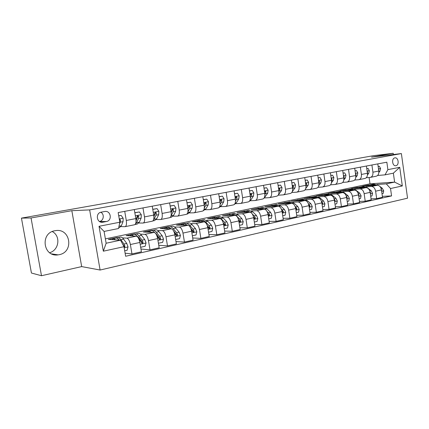 <?xml version="1.0" encoding="UTF-8"?>
<svg xmlns="http://www.w3.org/2000/svg" width="429" height="429" viewBox="0 0 429 429"><rect width="100%" height="100%" fill="white"/><g stroke="black" fill="none" stroke-linecap="round" stroke-linejoin="round"><path stroke-width="0.64" d="M54.923 230.738C39.87 232.968 43.125 257.368 58.108 254.869L59.191 254.687C74.308 252.048 70.436 227.719 55.32 230.668L54.923 230.738M394.852 157.883C391.243 158.349 392.342 166.516 395.903 165.691L395.94 165.685C399.544 165.181 398.418 157.046 394.857 157.883L394.852 157.883M100.107 270.029L407.55 198.182L401.383 153.577L89.645 209.899L100.107 270.029L81.676 266.597L71.836 210.687L31.049 217.97L41.49 275.724L81.676 266.597M41.49 275.724L31.435 273.032L21.45 218.12L31.049 217.97M21.45 218.12L341.607 161.545M102.992 222.179L106.413 221.52C112.586 220.57 110.821 210.167 104.703 211.513L101.26 212.146C95.05 213.031 96.74 223.493 102.874 222.201L101.153 222.174M123.997 246.686L103.335 251.196L99.024 226.298L119.82 222.222L118.527 228.523L104.091 231.435L106.129 243.232L120.522 240.181L123.997 246.686L125.638 256.263L391.564 195.924L382.373 196.343M105.373 238.867L369.996 183.827L394.61 182.105L393.366 173.177L385.022 174.855L387.886 169.643L386.845 162.2L118.168 212.569L119.82 222.222M387.886 169.643L399.737 167.315L402.322 185.955L390.529 188.529L391.564 195.924M393.361 154.531L393.189 153.276L373.418 155.684L341.575 161.331M393.189 153.276L371.546 157.143L401.383 153.577M71.836 210.687L89.645 209.899M49.651 252.724C59.159 250.069 60.886 235.961 52.284 231.558M385.022 174.855L377.611 175.477M371.905 164.999L372.924 172.19C373.139 175.123 372.254 176.861 370.275 177.402L366.286 177.729M360.355 167.165L361.4 174.442C361.626 177.413 360.757 179.166 358.794 179.708L354.676 180.035M348.509 169.385L349.571 176.759C349.812 179.767 348.959 181.537 347.018 182.073L342.755 182.4M336.347 171.67L337.435 179.134C337.682 182.18 336.851 183.966 334.931 184.502L330.523 184.829M323.857 174.008L324.973 181.574C325.236 184.658 324.415 186.465 322.522 186.996L317.964 187.317M311.036 176.416L312.173 184.079C312.446 187.2 311.652 189.028 309.786 189.554L305.062 189.87M297.855 178.882L299.024 186.653C299.308 189.816 298.536 191.661 296.696 192.181L291.806 192.492M284.309 181.424L285.505 189.296C285.805 192.503 285.054 194.364 283.247 194.884L278.174 195.184M270.383 184.036L271.605 192.015C271.922 195.265 271.192 197.147 269.423 197.662L264.371 197.941M256.054 186.722L257.309 194.814C257.641 198.107 256.939 200.011 255.207 200.52L250.23 200.767M241.307 189.484L242.594 197.694C242.943 201.035 242.272 202.955 240.578 203.459L235.682 203.673M226.131 192.331L227.45 200.659C227.815 204.043 227.172 205.984 225.52 206.483L220.715 206.665M210.494 195.265L211.851 203.711C212.232 207.148 211.62 209.111 210.017 209.599L205.303 209.749M194.385 198.284L195.774 206.858C196.182 210.344 195.603 212.323 194.042 212.811L189.436 212.918M177.778 201.394L179.204 210.103C179.628 213.637 179.091 215.642 177.585 216.114L173.085 216.184M160.65 204.606L162.119 213.444C162.564 217.031 162.06 219.058 160.612 219.525L156.236 219.551M142.975 207.92L144.482 216.897C144.954 220.538 144.493 222.587 143.109 223.042L138.862 223.021M124.732 211.341L126.282 220.458C126.77 224.158 126.357 226.228 125.037 226.673L120.93 226.598M369.996 183.827L369.096 177.499M117.026 238.025L116.945 237.559L108.328 239.361L120.522 240.181M116.945 237.559L118.077 237.623M122.533 237.886L126.909 238.149C128.427 238.604 129.579 240.733 130.373 244.53L131.976 253.947L125.107 253.18M134.567 234.293L134.502 233.891L126.142 235.634L136.347 236.154C137.897 236.599 139.066 238.701 139.854 242.465L141.431 251.807L131.976 253.947M134.502 233.891L135.639 233.939M140.422 234.148L144.922 234.341C146.498 234.776 147.683 236.856 148.466 240.594L150.021 249.866L140.964 249.029M151.576 230.63L151.528 230.33L143.42 232.025L154.065 232.411C155.673 232.829 156.869 234.894 157.647 238.594L159.18 247.796L150.021 249.866M151.528 230.33L152.745 230.368M157.759 230.518L162.371 230.652C164.012 231.065 165.219 233.103 165.991 236.781L167.503 245.914L158.757 245.254M168.098 227.161L168.05 226.877L160.178 228.523L171.235 228.78C172.903 229.177 174.12 231.199 174.887 234.845L176.383 243.908L167.503 245.914M168.05 226.877L169.396 226.903M174.576 226.995L179.29 227.08C180.984 227.467 182.212 229.467 182.974 233.086L184.449 242.085L175.997 241.57M184.138 223.804L184.089 223.525L176.448 225.123L187.886 225.263C189.607 225.638 190.846 227.617 191.602 231.21L193.055 240.138L184.449 242.085M184.089 223.525L185.58 223.536M190.889 223.579L195.699 223.611C197.447 223.976 198.691 225.938 199.447 229.504L200.885 238.368L192.707 237.977M199.716 220.544L199.673 220.27L192.251 221.82L204.038 221.847C205.807 222.201 207.068 224.147 207.813 227.681L209.234 236.481L200.885 238.368M199.673 220.27L201.303 220.27M206.719 220.259L211.62 220.249C213.417 220.592 214.682 222.517 215.422 226.024L216.822 234.76L208.907 234.475M214.854 217.374L214.811 217.106L207.598 218.613L219.718 218.538C221.536 218.87 222.812 220.774 223.547 224.26L224.93 232.931L216.822 234.76M214.811 217.106L216.586 217.09M222.093 217.031L227.08 216.983C228.914 217.305 230.201 219.192 230.936 222.651L232.298 231.263L224.63 231.065M229.574 214.296L222.517 215.497L234.942 215.32C236.797 215.631 238.09 217.503 238.819 220.935L240.165 229.483L232.298 231.263M229.531 214.033L230.963 214.007L234.218 215.331M237.033 213.899L242.09 213.808C243.972 214.114 245.27 215.969 245.994 219.375L247.324 227.863L239.891 227.74M243.887 211.304L237.023 212.468L249.732 212.194C251.625 212.489 252.933 214.328 253.652 217.712L254.965 226.137L247.324 227.863M243.844 211.041L245.308 211.004M251.55 210.853L256.681 210.725C258.596 211.014 259.91 212.838 260.623 216.195L261.921 224.565L254.713 224.506M257.808 208.392L251.131 209.518L264.103 209.159C266.034 209.438 267.358 211.24 268.066 214.575L269.348 222.887L261.921 224.565M257.77 208.129L259.261 208.086M265.664 207.888L270.86 207.733C272.806 208.001 274.136 209.792 274.839 213.1L276.104 221.359L269.112 221.353M271.359 205.55L264.865 206.649L278.072 206.204C280.04 206.467 281.376 208.242 282.073 211.529L283.322 219.723L276.104 221.359M271.321 205.298L272.839 205.244M279.392 205.008L284.647 204.815C286.626 205.073 287.966 206.832 288.663 210.097L289.897 218.238L283.102 218.281M284.55 202.783L278.228 203.855L291.666 203.335C293.661 203.582 295.007 205.325 295.699 208.564L296.916 216.65L289.897 218.238M284.513 202.542L286.057 202.477M292.75 202.204L298.058 201.984C300.069 202.22 301.415 203.952 302.102 207.169L303.308 215.208L296.712 215.288M297.404 200.107L291.237 201.137L304.885 200.541C306.912 200.772 308.269 202.483 308.95 205.679L310.14 213.663L303.308 215.208M297.367 199.86L298.933 199.785M305.748 199.474L311.105 199.228C313.149 199.447 314.505 201.147 315.186 204.327L316.361 212.253L309.947 212.371M309.926 197.517L309.883 197.243L303.914 198.488L317.755 197.823C319.809 198.037 321.171 199.721 321.847 202.874L323.01 210.752L316.361 212.253M309.883 197.243L311.47 197.163M318.409 196.814L323.815 196.541C325.879 196.75 327.247 198.423 327.917 201.555L329.064 209.384L322.833 209.529M322.131 195.002L322.082 194.691L316.27 195.908L330.287 195.174C332.362 195.377 333.735 197.034 334.4 200.145L335.542 207.92L329.064 209.384M322.082 194.691L323.691 194.605M330.743 194.224L336.186 193.929C338.272 194.123 339.65 195.769 340.31 198.858L341.436 206.585L335.371 206.757M334.03 192.557L333.976 192.208L328.308 193.393L342.492 192.594C344.589 192.782 345.972 194.412 346.627 197.485L347.742 205.159L341.436 206.585M333.976 192.208L335.607 192.112M342.76 191.699L348.241 191.382C350.348 191.565 351.732 193.179 352.386 196.235L353.485 203.861L347.581 204.054M345.635 190.181L345.576 189.784L340.047 190.937L354.386 190.085C356.504 190.262 357.888 191.865 358.542 194.895L359.631 202.472L353.485 203.861M345.576 189.784L347.222 189.682M354.472 189.237L359.985 188.899C362.114 189.071 363.502 190.664 364.151 193.672L365.224 201.206L359.475 201.421M356.96 187.87L356.896 187.419L351.496 188.546L365.98 187.634C368.114 187.8 369.503 189.377 370.147 192.369L371.214 199.85L365.224 201.206M356.896 187.419L358.553 187.312M365.894 186.84L371.439 186.481C373.584 186.636 374.973 188.208 375.616 191.178L376.667 198.616L371.069 198.852M368.007 185.618L367.937 185.113L362.671 186.213L377.279 185.248C379.434 185.398 380.829 186.953 381.461 189.908L382.507 197.297L376.667 198.616M367.937 185.113L369.551 185.001M377.032 184.497L386.288 183.869L394.61 182.105L402.322 185.955M134.293 209.55L135.821 218.592C136.299 222.26 135.859 224.319 134.508 224.769L125.247 226.63M152.236 206.183L153.721 215.09C154.177 218.699 153.695 220.737 152.279 221.198L143.324 223M169.621 202.928L171.069 211.695C171.503 215.251 170.983 217.267 169.503 217.739L160.843 219.482M186.476 199.764L187.886 208.403C188.299 211.91 187.741 213.905 186.207 214.382L177.821 216.066M202.826 196.702L204.193 205.212C204.59 208.666 203.995 210.639 202.408 211.127L194.289 212.757M218.683 193.726L220.018 202.113C220.393 205.523 219.766 207.475 218.136 207.968L210.269 209.55M234.078 190.841L235.382 199.104C235.736 202.467 235.081 204.397 233.403 204.901L225.777 206.435M249.029 188.036L250.3 196.187C250.638 199.501 249.951 201.416 248.235 201.92L240.841 203.405M263.556 185.317L264.795 193.35C265.117 196.621 264.403 198.514 262.65 199.024L255.475 200.466M277.676 182.668L278.882 190.594C279.193 193.822 278.448 195.694 276.662 196.209L269.702 197.608M291.398 180.094L292.578 187.913C292.873 191.098 292.111 192.948 290.288 193.468L283.531 194.83M304.751 177.59L305.904 185.307C306.188 188.449 305.4 190.283 303.544 190.808L296.986 192.128M317.744 175.155L318.87 182.765C319.138 185.87 318.334 187.682 316.452 188.213L310.076 189.495M330.394 172.785L331.494 180.298C331.751 183.36 330.925 185.156 329.016 185.687L322.817 186.937M342.712 170.474L343.785 177.89C344.031 180.915 343.184 182.695 341.253 183.231L335.231 184.443M354.708 168.227L355.759 175.547C355.99 178.534 355.132 180.298 353.18 180.834L347.318 182.014M366.398 166.034L367.428 173.262C367.648 176.217 366.774 177.96 364.8 178.502L359.1 179.644M390.529 188.529L386.288 183.869M377.793 163.899L378.802 171.037C379.011 173.954 378.121 175.681 376.131 176.222L370.581 177.338M104.091 231.435L99.024 226.298M106.129 243.232L103.335 251.196M399.737 167.315L393.366 173.177M99.49 221.487C103.759 220.79 104.687 214.162 100.783 212.264M118.736 215.894L121.166 215.433L123.177 218.27L123.043 221.643L121.359 225.761L119.434 227.633L118.683 227.783M121.166 215.433L118.715 215.771M119.396 224.292L120.243 222.19L120.495 219.986L119.316 219.283M119.535 220.501L119.653 219.986L120.495 219.986M124.705 250.804L127.107 250.268L128.046 246.852L126.759 243.441L123.643 239.141C122.592 237.709 121.595 237.023 120.656 237.081L120.297 237.162M115.658 239.854L113.385 238.604L111.974 239.607M124.126 247.442L124.984 246.289L123.976 244.042L120.876 239.731C119.825 238.293 118.833 237.602 117.905 237.661L116.903 238.133M118.817 239.704L119.589 240.122M115.803 238.1L116.157 238.025C117.079 237.966 118.061 238.658 119.106 240.09M122.367 243.634L124.131 246.214L124.984 246.289M134.84 212.795L139.371 211.964L141.323 214.763L141.141 218.093L139.328 222.179L137.285 224.045L135.119 224.48M135.055 212.789L134.921 213.283M139.371 211.964L134.824 212.704M135.162 224.442L136.631 222.715L138.428 218.624L138.717 216.441L137.795 215.68L136.996 216.779L136.025 220.533M138.717 216.441L137.838 216.457L136.031 220.822M152.772 209.406L157.014 208.607L158.902 211.363L158.676 214.65L156.741 218.704L154.59 220.57L152.922 220.908M157.014 208.607L152.756 209.293M153.276 220.474L156.049 215.165L156.376 213.009L155.486 212.258L154.703 213.336L153.893 216.532M156.376 213.009L155.459 213.036L153.893 216.575M170.147 206.102L174.11 205.352L175.944 208.07L175.675 211.315L173.627 215.337L171.38 217.203L170.179 217.444M174.11 205.352L170.125 205.984M170.946 216.114L173.128 211.813L173.493 209.684L172.63 208.944L171.868 210.001L171.203 212.746M173.493 209.684L172.538 209.717L171.723 211.545M140.589 246.814L140.873 247.217L145.152 246.267L146.058 242.905L144.755 239.554L141.549 235.355C140.465 233.955 139.43 233.29 138.449 233.36L138.068 233.44M133.751 236.02L131.397 234.835L129.917 235.827M133.714 234.352L134.089 234.272C135.06 234.207 136.084 234.872 137.162 236.282L140.347 240.508L141.372 242.717L142.39 243.463L143.088 242.342L142.058 240.138L138.867 235.923C137.784 234.518 136.754 233.848 135.779 233.918L134.786 234.347M136.948 236.009L138.712 237.543L142.197 242.283L143.088 242.342M158.414 243.2L162.634 242.385L163.513 239.076L162.194 235.789L158.907 231.681C157.792 230.314 156.719 229.671 155.7 229.751L155.303 229.837M151.287 232.309L148.863 231.183L147.313 232.164M156.547 234.979L158.966 238.878L159.958 239.618L160.623 238.519L159.577 236.352L156.301 232.234C155.191 230.861 154.124 230.212 153.11 230.293L152.129 230.684M154.542 232.443L156.124 233.837L159.695 238.47L160.623 238.519M151.078 230.722L151.469 230.636C152.477 230.561 153.539 231.204 154.644 232.577M175.654 239.495L179.585 238.626L180.432 235.371L179.102 232.137L175.734 228.121C174.592 226.785 173.488 226.158 172.431 226.255L172.018 226.34M168.291 228.711L165.798 227.638L164.184 228.614M174.104 232.009L176.019 235.162L176.984 235.891L177.627 234.813L176.566 232.69L173.209 228.657C172.072 227.311 170.973 226.689 169.916 226.78L168.951 227.134M167.921 227.198L171.444 228.802M173.648 231.022L176.662 234.77L177.627 234.813M186.99 202.896L190.691 202.193L192.471 204.874L192.165 208.081L190.009 212.071L187.666 213.932L186.905 214.082M190.691 202.193L186.969 202.778M187.94 211.835L189.688 208.569L190.085 206.462L189.253 205.727L188.513 206.767L187.982 209.132M190.085 206.462L189.103 206.505L188.417 207.979M192.348 235.789L196.021 234.974L196.841 231.773L195.495 228.598L192.058 224.667C190.894 223.359 189.763 222.753 188.663 222.855L188.24 222.946M184.786 225.225L182.228 224.201L180.555 225.171M191.023 228.941L192.551 231.558L193.5 232.277L194.112 231.215L193.039 229.129L189.607 225.187C188.449 223.874 187.317 223.268 186.229 223.364L185.269 223.697M184.261 223.777L187.827 225.263M190.819 228.41L193.12 231.188L194.112 231.215M203.319 199.785L206.778 199.126L208.505 201.78L208.162 204.944L205.909 208.896L203.132 210.827M206.778 199.126L203.303 199.667M204.301 207.99L205.759 205.416L206.188 203.335L205.384 202.606L204.665 203.63L204.258 205.673M206.188 203.335L205.175 203.384L204.595 204.601M219.165 196.766L222.388 196.155L224.072 198.772L223.691 201.898L221.343 205.818L218.876 207.668M222.388 196.155L219.149 196.654M220.147 204.397L221.359 202.354L221.814 200.295L221.037 199.576L220.334 200.584L220.05 202.3M221.814 200.295L220.774 200.354L220.286 201.362M234.55 193.838L237.553 193.264L239.184 195.849L238.771 198.938L236.341 202.826L234.159 204.601M237.553 193.264L234.534 193.726M235.51 200.992L236.508 199.383L236.99 197.345L236.24 196.632L235.553 197.624L235.365 198.997M236.99 197.345L235.923 197.41L235.516 198.252M249.49 190.991L252.279 190.46L253.871 193.012L253.426 196.064L250.911 199.919L249.131 201.528M252.279 190.46L249.474 190.878M250.423 197.737L251.222 196.493L251.732 194.482L251.008 193.779L250.23 195.737M251.732 194.482L250.643 194.552L250.305 195.249M264.007 188.229L266.597 187.736L268.141 190.251L267.669 193.27L263.84 198.37M266.597 187.736L263.985 188.117M264.908 194.616L266.06 191.699L265.358 191.002L264.661 192.503M266.06 191.699L264.945 191.774L264.682 192.342M208.542 232.196L211.969 231.435L212.763 228.287L211.411 225.166L207.904 221.316L203.989 219.648M200.793 221.841L198.177 220.865L196.455 221.831M207.379 225.863L208.596 228.056L209.524 228.77L210.113 227.729L209.02 225.681L205.529 221.82L202.059 220.056L201.115 220.367M200.123 220.458L203.748 221.847M207.287 225.595L209.089 227.708L210.113 227.729M224.254 228.711L227.45 228.003L228.223 224.898L226.855 221.831L223.294 218.061L219.283 216.452M216.339 218.559L213.663 217.626L211.894 218.586M223.225 222.828L224.169 224.662L225.075 225.364L225.638 224.34L224.539 222.329L220.983 218.549L217.439 216.838L216.506 217.133M215.53 217.235L219.203 218.538M223.198 222.726L224.592 224.335L225.638 224.34M239.511 225.322L242.487 224.662L243.232 221.611L241.859 218.592L238.24 214.897L234.148 213.342M231.435 215.369L228.711 214.479L226.893 215.433M238.61 219.927L239.291 221.364L240.181 222.056L240.723 221.053L239.607 219.074L235.998 215.374L232.379 213.712L231.456 213.991M230.502 214.103L228.711 214.479M238.594 219.852L239.645 221.053L240.723 221.053M254.327 222.034L257.094 221.423L257.818 218.415L256.435 215.444L252.767 211.824L248.6 210.317M246.107 212.275L243.334 211.417L241.473 212.371M250.793 212.494L246.9 210.671L245.989 210.939M245.05 211.057L248.815 212.216M253.55 217.16L253.984 218.163L254.853 218.849L255.373 217.857L254.247 215.916L252.236 213.921M253.518 216.999L254.274 217.868L255.373 217.857M268.72 218.838L271.294 218.27L271.991 215.31L270.608 212.382L266.892 208.837L262.65 207.379M260.371 209.261L257.556 208.44L255.652 209.395M264.731 209.25L261.02 207.716L260.124 207.974M259.202 208.097L262.998 209.191M268.055 214.521L269.112 215.723L269.61 214.752L268.479 212.843L267.015 211.443M267.996 214.178L268.49 214.768L269.61 214.752M278.11 185.542L280.512 185.087L282.019 187.57L281.515 190.551L278.239 195.082M280.512 185.087L278.094 185.43M278.979 191.613L279.992 188.991L279.311 188.299L278.673 189.189M279.992 188.991L278.855 189.076L278.705 189.446M282.716 215.733L285.097 215.208L285.778 212.285L284.384 209.411L280.625 205.931L276.319 204.515M274.238 206.333L271.385 205.55L269.45 206.494M278.405 206.226L274.758 204.842L273.874 205.089M272.962 205.218L276.796 206.247M282.153 212.055L282.974 212.687L283.456 211.733L281.252 208.869M282.057 211.406L282.314 211.76L283.456 211.733M291.827 182.931L294.047 182.507L295.517 184.963L294.986 187.907L292.229 191.715M294.047 182.507L291.811 182.824M292.664 188.717L293.538 186.358L292.884 185.677L292.326 186.229M293.538 186.358L292.369 186.508M296.326 212.714L298.525 212.226L299.185 209.347L297.79 206.515L293.994 203.105L289.623 201.732M287.736 203.485L284.845 202.735L282.872 203.678M291.758 203.335L288.127 202.048L287.253 202.284M286.358 202.418L290.224 203.389M295.828 209.422L296.46 209.738L296.922 208.8L295.039 206.285M295.731 208.773L296.922 208.8M305.169 180.389L307.218 179.998L308.649 182.422L308.097 185.339L305.732 188.508M307.218 179.998L305.153 180.282M305.974 185.929L306.724 183.8L306.086 183.119L305.63 183.473M309.561 209.776L311.593 209.325L312.237 206.488L310.837 203.7L307.003 200.354L302.574 199.024M300.868 200.718L297.946 199.994L295.94 200.933M304.783 200.547L301.137 199.324L300.279 199.549M299.394 199.689L303.292 200.611M309.105 206.703L309.582 206.864L310.028 205.941L308.419 203.721M318.152 177.917L320.039 177.558L321.434 179.955L320.86 182.834L318.79 185.532M320.039 177.558L318.141 177.81M318.929 183.226L319.551 181.306L318.935 180.636L318.586 180.845M322.442 206.917L324.313 206.505L324.925 203.775L323.536 200.96L319.669 197.672L315.192 196.385M313.653 198.021L310.698 197.324L308.666 198.262M317.471 197.833L313.814 196.675L312.961 196.895M312.092 197.034L316.012 197.903M322.013 204L322.356 204.07L322.785 203.158L321.412 201.19M330.791 175.509L332.523 175.177L333.88 177.547L333.285 180.394L331.461 182.706M332.523 175.177L330.78 175.402M331.531 180.598L332.046 178.877L331.204 178.33M334.985 204.134L336.701 203.754L337.307 200.997L335.902 198.289L332.008 195.061L327.483 193.811M326.11 195.393L323.123 194.723L321.069 195.656M329.826 195.2L326.158 194.09L325.316 194.305M324.463 194.444L328.405 195.27M334.577 201.33L335.205 200.45L334.052 198.697M343.098 173.166L344.68 172.86L346.005 175.204L345.388 178.019L343.79 179.998M344.68 172.86L343.087 173.059M343.806 178.024L344.219 176.512L343.5 175.901M347.2 201.426L348.772 201.078L349.356 198.354L347.951 195.688L344.026 192.519L339.457 191.307M338.24 192.836L335.231 192.192L333.151 193.12M341.865 192.632L338.186 191.575L337.36 191.779M336.518 191.924L340.481 192.707M346.804 198.697L347.308 197.812L346.348 196.268M359.1 198.783L360.526 198.466L361.1 195.78L359.69 193.152L355.743 190.042L351.136 188.862M350.069 190.342L347.034 189.72L344.927 190.648M353.603 190.127L349.914 189.119L349.099 189.323M348.268 189.462L352.252 190.208M358.714 196.112L359.094 195.243L358.333 193.924M355.089 170.881L356.531 170.608L357.824 172.919L357.185 175.708L355.786 177.397M356.531 170.608L355.073 170.78M355.754 175.504L356.075 174.206L355.512 173.557M366.774 168.656L368.077 168.404L369.337 170.694L368.688 173.45L367.471 174.887M368.077 168.404L366.757 168.554M367.396 173.037L367.632 171.965L367.149 171.31M370.694 196.209L371.991 195.919L372.549 193.275L371.139 190.68L367.17 187.623L362.521 186.481M361.599 187.907L358.542 187.312L356.413 188.234M365.041 187.693L361.352 186.728L360.542 186.921M359.727 187.065L363.728 187.773M370.318 193.565L370.586 192.739L370.012 191.666M378.158 166.484L379.338 166.259L380.571 168.522L379.901 171.251L378.855 172.458M379.338 166.259L378.147 166.388M378.743 170.603L378.904 169.771L378.534 169.139M381.998 193.699L383.167 193.441L383.708 190.83L382.298 188.272L379.906 186.47M378.651 185.521L373.632 184.159M372.844 185.537L369.766 184.969L367.621 185.886M376.201 185.317L372.506 184.395L371.707 184.583M370.903 184.727L374.919 185.403M381.628 191.061L381.794 190.294L381.392 189.479M136.347 236.154L126.909 238.149M154.065 232.411L144.922 234.341M171.235 228.78L162.371 230.652M187.886 225.263L179.29 227.08M204.038 221.847L195.699 223.611M219.718 218.538L211.62 220.249M234.942 215.32L227.08 216.983M249.732 212.194L242.09 213.808M264.103 209.159L256.681 210.725M278.072 206.204L270.86 207.733M291.666 203.335L284.647 204.815M304.885 200.541L298.058 201.984M317.755 197.823L311.105 199.228M330.287 195.174L323.815 196.541M342.492 192.594L336.186 193.929M354.386 190.085L348.241 191.382M365.98 187.634L359.985 188.899M377.279 185.248L371.439 186.481M139.854 242.465L130.373 244.53M135.821 218.592L126.282 220.458M153.721 215.09L144.482 216.897M157.647 238.594L148.466 240.594M171.069 211.695L162.119 213.444M174.887 234.845L165.991 236.781M187.886 208.403L179.204 210.103M191.602 231.21L182.974 233.086M204.193 205.212L195.774 206.858M207.813 227.681L199.447 229.504M220.018 202.113L211.851 203.711M223.547 224.26L215.422 226.024M235.382 199.104L227.45 200.659M238.819 220.935L230.936 222.651M250.3 196.187L242.594 197.694M253.652 217.712L245.994 219.375M264.795 193.35L257.309 194.814M268.066 214.575L260.623 216.195M278.882 190.594L271.605 192.015M282.073 211.529L274.839 213.1M292.578 187.913L285.505 189.296M295.699 208.564L288.663 210.097M305.904 185.307L299.024 186.653M308.95 205.679L302.102 207.169M318.87 182.765L312.173 184.079M321.847 202.874L315.186 204.327M331.494 180.298L324.973 181.574M334.4 200.145L327.917 201.555M343.785 177.89L337.435 179.134M346.627 197.485L340.31 198.858M355.759 175.547L349.571 176.759M358.542 194.895L352.386 196.235M367.428 173.262L361.4 174.442M370.147 192.369L364.151 193.672M378.802 171.037L372.924 172.19M381.461 189.908L375.616 191.178M99.517 221.509L106.413 221.52M123.123 218.2L119.262 218.946M121.359 225.761L118.999 226.233M123.043 221.643L120.243 222.19M124.185 247.774L128.024 246.932M120.876 239.731L123.643 239.141M123.976 244.042L126.759 243.441M141.275 214.693L135.355 215.835M139.328 222.179L136.631 222.715M136.706 218.962L135.896 219.117M141.141 218.093L138.428 218.624M158.853 211.293L153.271 212.376M156.741 218.704L154.129 219.224M154.381 215.492L153.802 215.61M158.676 214.65L156.049 215.165M175.901 208.001L170.629 209.02M173.627 215.337L171.096 215.841M171.509 212.135L171.144 212.205M175.675 211.315L173.128 211.813M140.16 244.273L146.037 242.986M138.867 235.923L141.549 235.355M142.058 240.138L144.755 239.554M139.452 240.701L140.347 240.508M157.942 240.374L163.492 239.162M156.301 232.234L158.907 231.681M159.577 236.352L162.194 235.789M157.25 236.856L157.92 236.711M175.177 236.599L180.411 235.451M173.209 228.657L175.734 228.121M176.566 232.69L179.102 232.137M174.496 233.135L174.957 233.033M192.428 204.81L187.457 205.77M190.009 212.071L187.795 212.511M192.165 208.081L189.688 208.569M191.886 232.936L196.82 231.853M189.607 225.187L192.058 224.667M193.039 229.129L195.495 228.598M208.462 201.71L203.775 202.617M205.909 208.896L204.059 209.266M208.162 204.944L205.759 205.416M224.029 198.702L219.61 199.56M221.343 205.818L219.846 206.118M223.691 201.898L221.359 202.354M239.146 195.785L234.985 196.589M236.341 202.826L235.172 203.056M238.771 198.938L236.508 199.383M253.829 192.948L249.914 193.704M250.911 199.919L250.059 200.091M253.426 196.064L251.222 196.493M268.104 190.186L264.414 190.9M265.079 197.093L264.521 197.206M267.669 193.27L265.53 193.688M208.092 229.386L212.741 228.362M205.529 221.82L207.904 221.316M209.02 225.681L211.411 225.166M223.815 225.938L228.201 224.978M220.983 218.549L223.294 218.061M224.539 222.329L226.855 221.831M239.082 222.592L243.211 221.686M235.998 215.374L238.24 214.897M239.607 219.074L241.859 218.592M253.909 219.342L257.797 218.49M250.584 212.285L252.767 211.824M254.247 215.916L256.435 215.444M268.313 216.184L271.975 215.379M264.811 209.277L266.892 208.837M268.479 212.843L270.608 212.382M281.982 187.511L278.512 188.175M278.861 194.342L278.577 194.401M281.515 190.551L279.435 190.959M282.314 213.116L285.762 212.36M278.796 206.317L280.625 205.931M282.314 209.856L284.384 209.411M295.479 184.899L292.219 185.532M294.986 187.907L292.964 188.304M295.935 210.13L299.169 209.422M292.401 203.443L293.994 203.105M295.779 206.95L297.79 206.515M308.612 182.363L305.555 182.952M308.097 185.339L306.129 185.725M305.695 183.88L306.724 183.8M309.18 207.228L312.221 206.558M305.63 200.643L307.003 200.354M308.875 204.124L310.837 203.7M308.993 205.974L310.028 205.941M321.396 179.89L318.527 180.448M320.86 182.834L318.94 183.21M318.667 181.376L319.551 181.306M322.072 204.402L324.925 203.775M318.511 197.919L319.669 197.672M321.627 201.367L323.536 200.96M321.895 203.19L322.785 203.158M333.848 177.488L331.161 178.008M333.285 180.394L331.547 180.738M331.295 178.941L332.046 178.877M334.62 201.651L337.291 201.062M331.054 195.265L332.008 195.061M334.046 198.686L335.902 198.289M334.454 200.482L335.205 200.45M345.972 175.145L343.457 175.633M345.388 178.019L343.838 178.325M343.591 176.566L344.219 176.512M346.846 198.97L349.345 198.423M343.264 192.68L344.026 192.519M346.278 196.048L347.951 195.688M346.68 197.844L347.308 197.812M358.751 196.359L361.089 195.849M355.164 190.16L355.743 190.042M358.194 193.474L359.69 193.152M358.596 195.265L359.094 195.243M357.791 172.86L355.437 173.316M357.185 175.708L355.807 175.976M355.577 174.254L356.075 174.206M369.31 170.635L367.117 171.058M368.688 173.45L367.476 173.686M367.245 171.997L367.632 171.965M370.356 193.817L372.533 193.34M366.763 187.709L367.17 187.623M369.803 190.969L371.139 190.68M370.206 192.755L370.586 192.739M380.539 168.468L378.496 168.86M379.901 171.251L378.85 171.455M378.63 169.798L378.904 169.771M381.665 191.339L383.698 190.894M381.124 188.524L382.298 188.272M381.52 190.31L381.794 190.294M51.641 253.877L58.108 254.869M395.597 165.723L395.903 165.691M101.271 222.195L102.874 222.201M120.656 237.081L117.905 237.661M116.157 238.025L113.385 238.604M138.449 233.36L135.779 233.918M134.089 234.272L131.397 234.835M142.058 243.441L142.39 243.463M155.7 229.751L153.11 230.293M151.469 230.636L148.863 231.183M159.663 239.602L159.958 239.618M172.431 226.255L169.916 226.78M168.329 227.113L165.798 227.638M188.663 222.855L186.229 223.364M184.684 223.691L182.228 224.201M204.429 219.557L202.059 220.056M200.563 220.367L198.177 220.865M219.734 216.355L217.439 216.838M215.98 217.138L213.663 217.626M234.609 213.245L232.379 213.712M249.072 210.215L246.9 210.671M245.522 210.961L243.334 211.417M263.133 207.277L261.02 207.716M259.684 207.995L257.556 208.44M276.812 204.413L274.758 204.842M273.455 205.116L271.385 205.55M290.127 201.63L288.127 202.048M286.856 202.311L284.845 202.735M303.089 198.917L301.137 199.324M299.903 199.582L297.946 199.994M315.706 196.278L313.814 196.675M312.607 196.927L310.698 197.324M328.008 193.704L326.158 194.09M324.984 194.337L323.123 194.723M339.988 191.195L338.186 191.575M337.044 191.811L335.231 192.192M351.673 188.749L349.914 189.119M348.804 189.35L347.034 189.72M363.063 186.368L361.352 186.728M360.269 186.953L358.542 187.312M374.179 184.041L372.506 184.395M371.45 184.615L369.766 184.969"/></g></svg>
